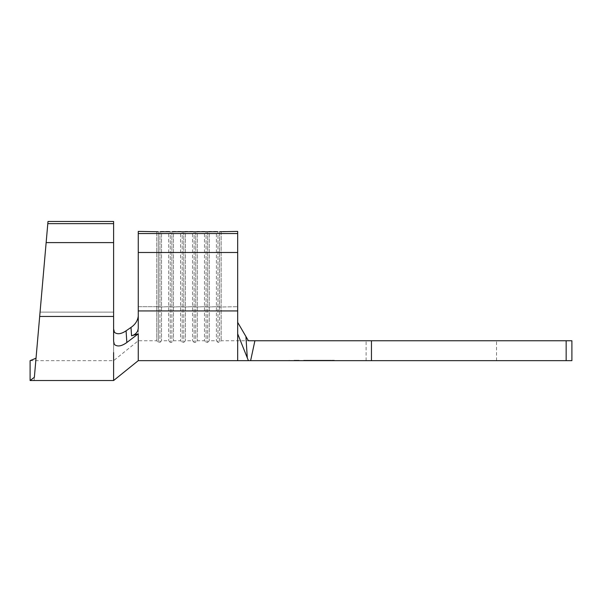 <?xml version="1.0" encoding="UTF-8"?>
<svg xmlns="http://www.w3.org/2000/svg" width="602" height="602" viewBox="0 0 602 602"><rect width="100%" height="100%" fill="white"/><g stroke="black" fill="none" stroke-linecap="round" stroke-linejoin="round"><path stroke-width="0.45" stroke-dasharray="3.01 2.26" d="M294.137 360.651L299.111 360.651L294.137 360.651M294.137 360.252L299.111 360.252L294.137 360.252M566.158 340.762L566.158 360.651L571.9 360.651L571.9 340.762L248.408 340.762L245.932 336.518L247.287 357.844L248.408 360.651L250.62 360.651L254.902 340.762M566.158 360.651L250.62 360.651M323.68 360.651L311.716 360.651L325.05 360.651L323.68 360.651L323.68 360.252L323.68 360.651L323.68 360.252L325.05 360.252L325.05 360.651L325.05 360.252L323.68 360.252L323.68 360.651L323.68 360.252L311.716 360.252L326.269 360.252L326.269 360.651L311.716 360.651L334.313 360.651L326.269 360.651L326.269 360.252L334.313 360.252L311.716 360.252L311.716 360.651L303.671 360.651L311.716 360.651L311.716 360.252L303.671 360.252L311.716 360.252L311.716 360.651L311.716 360.252L323.68 360.252L323.68 360.651M318.323 360.651L325.389 360.651L311.377 360.651L318.323 360.651L318.323 360.252L325.389 360.252L325.389 360.651L311.377 360.651L325.389 360.651L325.389 360.252L318.39 360.252L318.39 360.651L312.739 360.651L318.39 360.651L318.39 360.252L311.377 360.252L311.377 360.651L311.377 360.252L318.323 360.252M333.907 360.651L304.085 360.651L333.907 360.651L333.907 360.252L325.953 360.252L333.907 360.252M36.03 358.182L47.994 221.468L36.03 358.182C35.744 361.463 35.744 361.463 36.03 358.182C35.744 361.463 35.744 361.463 36.03 358.182L30.1 360.651L30.1 380.532L34.359 377.273C33.983 381.6 33.983 381.6 34.359 377.273M113.605 341.244L113.605 312.122L40.063 312.122L47.994 221.468L113.605 221.468L113.605 341.244L113.605 221.468L113.605 312.122L40.063 312.122L39.679 316.456L113.605 316.456M159.936 231.747L159.936 307.028L168.68 306.689L159.936 307.028L159.936 342.357L159.936 231.747L161.524 231.409L161.524 340.762L161.524 231.409L168.68 231.409L168.68 340.762L168.68 231.409L170.276 231.747L170.276 342.357L170.276 231.747M138.264 316.208C137.655 320.776 135.239 324.508 131.003 327.413L131.56 335.811C135.796 334.501 138.024 331.868 138.264 327.924L138.264 231.409L138.264 340.762L138.264 306.689L156.753 306.689L156.753 231.409L156.753 340.762L156.753 306.689L138.264 306.689L138.264 231.409L158.341 231.747L158.341 342.357L158.341 231.747M171.863 231.747L171.863 307.028L180.608 306.689L171.863 307.028L171.863 342.357L171.863 231.747L173.451 231.409L173.451 340.762L173.451 231.409L180.608 231.409L180.608 340.762L180.608 231.409L182.203 231.747L182.203 342.357L182.203 231.747M183.791 231.747L183.791 307.028L192.542 306.689L183.791 307.028L183.791 342.357L183.791 231.747L185.386 231.409L185.386 340.762L185.386 231.409L192.542 231.409L192.542 340.762L192.542 231.409L194.13 231.747L194.13 342.357L194.13 231.747M195.725 231.747L195.725 307.028L204.469 306.689L195.725 307.028L195.725 342.357L195.725 231.747L197.313 231.409L197.313 340.762L197.313 231.409L204.469 231.409L204.469 340.762L204.469 231.409L206.057 231.747L206.057 342.357L206.057 231.747M207.652 231.747L207.652 307.028L216.396 306.689L207.652 307.028L207.652 342.357L207.652 231.747L209.24 231.409L209.24 340.762L209.24 231.409L216.396 231.409L216.396 340.762L216.396 231.409L217.992 231.747L217.992 342.357L217.992 231.747M219.579 231.747L219.579 307.028L237.677 306.689L237.677 322.379L237.677 306.689L219.579 307.028L219.579 342.357L219.579 231.747L221.175 231.409L221.175 340.762L221.175 231.409L237.677 231.409L237.677 333.824L247.287 357.844M237.677 322.379L237.677 340.762L237.677 322.379L237.677 333.824L237.677 322.379L245.932 336.518M431.333 340.762L496.545 340.762L431.333 340.762M431.333 360.651L496.545 360.651L431.333 360.651M237.677 360.651L237.677 333.824M131.56 335.811L138.264 333.824L138.264 360.651M138.264 233.538L237.677 233.538M138.264 252.486L237.677 252.486M138.264 333.824L126.841 342.508L126.081 330.822C121.13 334.125 117.232 334.614 114.403 332.266M113.605 339.475L113.605 360.651L113.605 339.475M113.605 380.532L113.605 352.569M114.365 344.472C117.405 346.955 121.566 346.3 126.841 342.508M113.605 242.606L46.143 242.606M113.605 223.635L47.806 223.635M334.313 360.252L334.313 360.651M303.671 360.252L303.671 360.651M312.032 360.252L325.953 360.252L304.085 360.252L312.032 360.252L312.032 360.651L312.032 360.252M325.953 360.252L325.953 360.651L325.953 360.252M304.085 360.252L304.085 360.651M314.966 360.252L325.389 360.252L312.739 360.252L324.026 360.252L312.739 360.252L312.739 360.651L312.739 360.252L314.966 360.252L314.966 360.651M324.026 360.252L324.026 360.651L324.026 360.252M318.33 360.252L318.33 360.651M322.604 360.252L322.604 360.651M321.799 360.252L321.799 360.651M318.368 360.252L318.368 360.651M314.169 360.252L314.169 360.651M313.702 360.252L313.702 360.651M318.458 360.252L318.458 360.651M311.716 360.252L311.716 360.651L311.716 360.252L325.05 360.252L325.05 360.651L325.05 360.252L319.579 360.252L319.579 360.651L319.579 360.252L318.21 360.252L318.21 360.651L318.21 360.252L313.085 360.252L313.085 360.651L313.085 360.252L311.716 360.252M371.449 340.762L371.449 360.651M138.264 310.941L237.677 310.941M219.579 307.028L216.396 306.689L219.579 307.028M207.652 307.028L204.469 306.689L207.652 307.028M195.725 307.028L192.542 306.689L195.725 307.028M183.791 307.028L180.608 306.689L183.791 307.028M171.863 307.028L168.68 306.689L171.863 307.028M159.936 307.028L156.753 306.689L159.936 307.028M289.171 360.252L289.171 360.651M366.114 360.651L366.114 340.762M30.1 360.651L113.605 360.651L138.264 340.762L156.753 340.762L158.341 342.357L159.936 342.357L161.524 340.762L168.68 340.762L170.276 342.357L171.863 342.357L173.451 340.762L180.608 340.762L182.203 342.357L183.791 342.357L185.386 340.762L192.542 340.762L194.13 342.357L195.725 342.357L197.313 340.762L204.469 340.762L206.057 342.357L207.652 342.357L209.24 340.762L216.396 340.762L217.992 342.357L219.579 342.357L221.175 340.762L248.408 340.762M496.545 360.651L496.545 340.762M299.111 360.252L299.111 360.651"/><path stroke-width="0.9" d="M34.359 377.273L39.679 316.456L34.359 377.273C33.983 381.6 33.983 381.6 34.359 377.273L30.1 380.532L30.1 360.651L36.03 358.182M113.605 316.456L113.605 221.468L47.994 221.468L39.679 316.456L113.605 316.456L113.605 341.244L114.365 344.472C117.413 346.955 121.566 346.3 126.841 342.508L126.081 330.822L131.003 327.413C135.217 324.538 137.632 320.806 138.264 316.208M159.936 231.747L170.276 231.747M158.341 231.747L138.264 231.409L138.264 233.538L237.677 233.538L237.677 333.824L247.287 357.844L245.932 336.518L237.677 322.379M219.579 231.747L237.677 231.409L237.677 233.538M217.992 231.747L171.863 231.747M138.264 233.538L138.264 327.924C138.039 331.86 135.804 334.486 131.56 335.811L131.003 327.413M245.932 336.518L248.408 340.762L566.158 340.762L566.158 360.651L571.9 360.651L571.9 340.762L566.158 340.762M254.902 340.762L250.62 360.651L566.158 360.651M250.62 360.651L248.408 360.651L247.287 357.844M237.677 333.824L237.677 360.651L248.408 360.651M237.677 360.651L138.264 360.651L138.264 333.824L131.56 335.811M138.264 252.486L237.677 252.486M183.791 231.747L182.203 231.747M195.725 231.747L194.13 231.747M207.652 231.747L206.057 231.747M113.605 328.91L114.403 332.266C117.232 334.607 121.13 334.125 126.081 330.822M138.264 333.824L126.841 342.508M113.605 352.569L113.605 380.532L30.1 380.532M113.605 223.635L47.806 223.635M113.605 242.606L46.143 242.606M371.449 340.762L371.449 360.651M138.264 310.941L237.677 310.941M138.264 360.651L113.605 380.532"/></g></svg>
